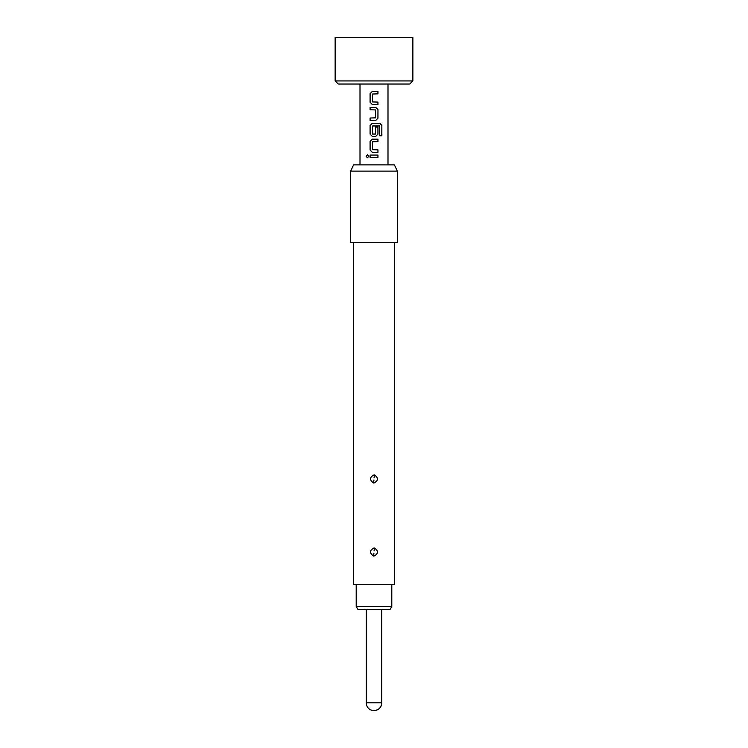 <?xml version="1.0" encoding="UTF-8"?>
<svg xmlns="http://www.w3.org/2000/svg" width="748" height="748" viewBox="0 0 748 748"><rect width="100%" height="100%" fill="white"/><g stroke="black" fill="none" stroke-linecap="round" stroke-linejoin="round"><path stroke-width="1.12" d="M367.483 154.78L366.23 156.295L367.483 157.819M368.82 156.295L367.446 154.78L366.146 156.295L367.446 157.819L368.82 156.295M412.868 80.934L412.868 37.4L335.132 37.4L335.132 80.934L412.868 80.934L409.754 84.038L338.246 84.038L335.132 80.934M370.073 157.519L377.964 157.519L377.964 155.07L370.073 155.07L370.073 157.519M372.308 152.302L377.964 152.302L377.964 149.852L372.467 149.684L372.467 141.765L377.964 141.606L377.964 139.156L372.308 139.156L370.073 141.447L370.073 150.011L372.308 152.302L370.073 150.011M372.308 136.379L375.73 136.379L377.964 134.098L377.964 127.076L375.561 127.076L375.561 134.042L372.467 134.042L372.635 125.954L379.573 125.954L379.722 135.809L381.854 135.809L381.854 125.524L379.872 123.242L372.308 123.242L370.073 125.524L370.073 134.098L372.308 136.379L370.073 134.098M370.073 120.465L375.73 120.465L377.964 118.184L377.964 109.61L375.73 107.329L370.073 107.329L370.073 109.769L375.561 109.937L375.561 117.857L370.073 118.016L370.073 120.465M372.308 104.552L377.964 104.552L377.964 102.102L372.467 101.934L372.467 94.024L377.964 93.855L377.964 91.406L372.308 91.406L370.073 93.696L370.073 102.261L372.308 104.552L370.073 102.261M391.802 606.432L390.007 609.545L357.993 609.545L356.198 606.432L391.802 606.432L391.802 584.665M356.198 606.432L356.198 584.665M374 556.082C378.469 553.642 378.61 550.949 374.421 547.985L374 547.947C369.531 550.397 369.39 553.09 373.579 556.054L374 556.082M374.047 550.958L374.421 547.985M374 483.012C378.469 480.571 378.61 477.869 374.421 474.905L374 474.877C369.531 477.318 369.39 480.02 373.579 482.984L374 483.012M374.047 477.888L374.421 474.905M394.598 242.623L394.598 584.665L353.402 584.665L353.402 242.623M397.319 171.105L350.681 171.105L350.681 242.623L397.319 242.623L397.319 171.105L394.42 164.887L353.58 164.887L350.681 171.105M374 710.6A7.77 7.77 0 0 0 381.77 702.83L366.23 702.83A7.77 7.77 0 0 0 374 710.6C378.722 710.142 381.312 707.552 381.77 702.83L381.77 609.545M370.11 155.07L370.11 157.519M377.918 157.519L377.918 155.07M377.918 141.606L377.918 139.156M372.326 139.156L370.11 141.447L370.11 150.011M377.918 152.302L377.918 149.852M381.77 135.809L381.854 125.524M381.77 125.524L379.806 123.242M372.326 123.242L370.11 125.524L370.11 134.098M375.711 136.379L377.918 134.098L377.918 127.076M375.711 120.465L377.918 118.184L377.964 109.61M377.918 109.61L375.711 107.329M370.11 107.329L370.11 109.769M370.11 118.016L370.11 120.465M377.918 93.855L377.918 91.406M372.326 91.406L370.11 93.696L370.11 102.261M377.918 104.552L377.918 102.102M373.953 553.071L373.579 556.054M373.953 480.001L373.579 482.984M360.003 164.887L360.003 84.038M387.997 164.887L387.997 84.038M366.23 702.83L366.23 609.545"/></g></svg>
